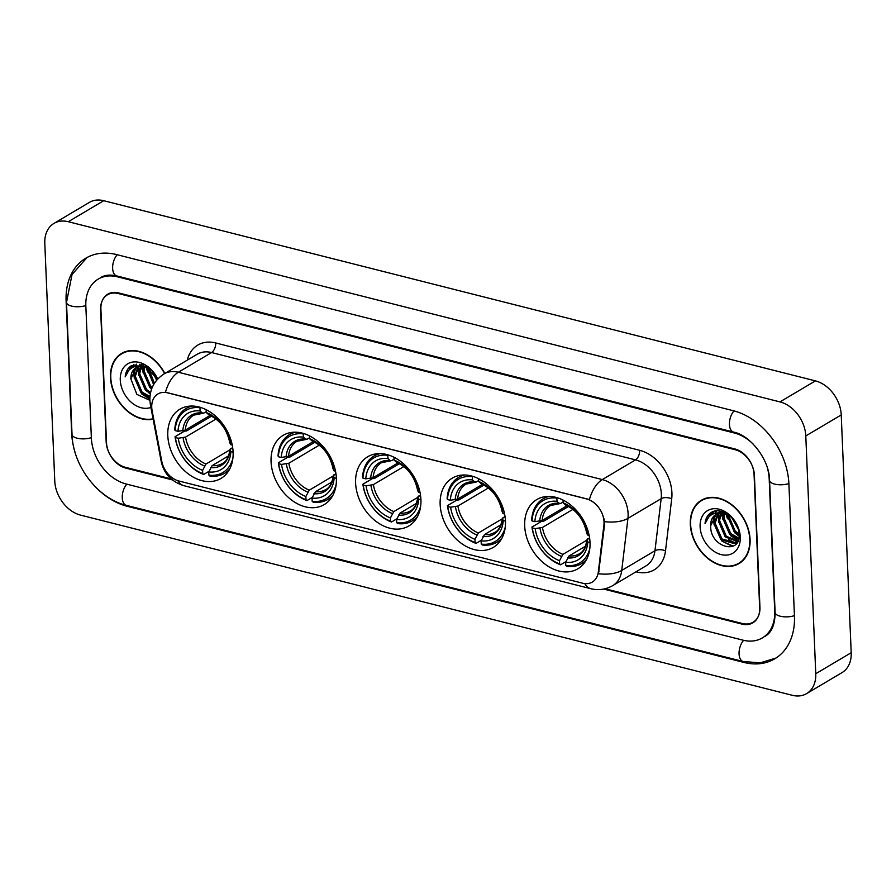 <?xml version="1.0" encoding="UTF-8"?>
<svg xmlns="http://www.w3.org/2000/svg" width="896" height="896" viewBox="0 0 896 896"><rect width="100%" height="100%" fill="white"/><g stroke="black" fill="none" stroke-linecap="round" stroke-linejoin="round"><path stroke-width="1.34" d="M524.686 525.896A40.253 29.579 -120.7 0 0 543.95 563.293A40.253 29.579 -120.7 0 0 577.886 568.781A40.253 29.579 -120.7 0 0 590.005 542.438A40.253 29.579 -120.7 0 0 570.741 505.042A40.253 29.579 -120.7 0 0 536.816 499.554A40.253 29.579 -120.7 0 0 524.686 525.896M271.062 461.686A40.253 29.579 -120.7 0 0 290.326 499.072A40.253 29.579 -120.7 0 0 324.262 504.571A40.253 29.579 -120.7 0 0 336.381 478.229A40.253 29.579 -120.7 0 0 317.117 440.832A40.253 29.579 -120.7 0 0 283.192 435.333A40.253 29.579 -120.7 0 0 271.062 461.686M355.611 483.09A40.253 29.579 -120.7 0 0 374.864 520.475A40.253 29.579 -120.7 0 0 408.8 525.974A40.253 29.579 -120.7 0 0 420.918 499.632A40.253 29.579 -120.7 0 0 401.666 462.235A40.253 29.579 -120.7 0 0 367.73 456.736A40.253 29.579 -120.7 0 0 355.611 483.09M440.149 504.493A40.253 29.579 -120.7 0 0 459.413 541.878A40.253 29.579 -120.7 0 0 493.338 547.378A40.253 29.579 -120.7 0 0 505.467 521.035A40.253 29.579 -120.7 0 0 486.203 483.638A40.253 29.579 -120.7 0 0 452.267 478.139A40.253 29.579 -120.7 0 0 440.149 504.493M167.787 435.546A40.253 29.579 -120.7 0 0 187.051 472.931A40.253 29.579 -120.7 0 0 220.987 478.43A40.253 29.579 -120.7 0 0 233.106 452.077A40.253 29.579 -120.7 0 0 213.853 414.691A40.253 29.579 -120.7 0 0 179.917 409.192A40.253 29.579 -120.7 0 0 167.787 435.546M151.738 407.4A20.507 15.064 -120.7 0 0 152.13 410.726L161.773 461.317A20.507 15.064 -120.7 0 0 178.808 480.984L582.602 583.206A20.507 15.064 -120.7 0 0 592.278 582.075A20.507 15.064 -120.7 0 0 598.338 571.85L603.904 525.101A20.507 15.064 -120.7 0 0 586.6 498.926L167.586 392.84A20.507 15.064 -120.7 0 0 157.909 393.982A20.507 15.064 -120.7 0 0 151.738 407.4M721.056 511.538A37.968 27.91 -120.7 0 0 721.202 512.288M721.392 513.184A37.968 27.91 -120.7 0 0 722.882 518.448M724.584 522.715A37.968 27.91 -120.7 0 0 732.626 535.248M735.258 538.048A37.968 27.91 -120.7 0 0 736.366 539.101M141.221 364.739A37.968 27.91 -120.7 0 0 141.366 365.49M141.557 366.386A37.968 27.91 -120.7 0 0 143.046 371.65M144.738 375.917A37.968 27.91 -120.7 0 0 152.13 387.677M605.102 588.75L742.325 623.493A22.781 16.744 -120.7 0 0 753.077 622.238A22.781 16.744 -120.7 0 0 759.942 607.32L754.398 475.216A22.781 16.744 -120.7 0 0 735.045 449.68L118.238 293.518A22.781 16.744 -120.7 0 0 107.486 294.784A22.781 16.744 -120.7 0 0 100.621 309.702L106.165 441.795A22.781 16.744 -120.7 0 0 125.518 467.342L171.158 478.89M753.29 444.192A41.014 30.139 -120.7 0 0 734.339 432.992L117.533 276.842A41.014 30.139 -120.7 0 0 98.19 279.115A41.014 30.139 -120.7 0 0 85.837 305.962L91.37 438.054A41.014 30.139 -120.7 0 0 126.224 484.019L743.03 640.181A41.014 30.139 -120.7 0 0 762.373 637.907A41.014 30.139 -120.7 0 0 774.726 611.061L769.194 478.968A41.014 30.139 -120.7 0 0 767.368 467.925M805.795 435.949A30.374 22.322 -120.7 0 0 779.979 401.901L68.286 221.715A30.374 22.322 -120.7 0 0 53.95 223.406A30.374 22.322 -120.7 0 0 44.8 243.286L54.768 481.074A30.374 22.322 -120.7 0 0 80.584 515.122L792.277 695.296A30.374 22.322 -120.7 0 0 806.613 693.616A30.374 22.322 -120.7 0 0 815.763 673.725L805.795 435.949L841.232 414.926A30.374 22.322 -120.7 0 0 815.416 380.878L103.723 200.704A30.374 22.322 -120.7 0 0 89.387 202.384L53.95 223.406M806.613 693.616L842.05 672.594A30.374 22.322 -120.7 0 0 851.2 652.714L841.232 414.926M96.074 487.525A65.307 48.003 -120.7 0 0 127.154 506.274L743.96 662.435A65.307 48.003 -120.7 0 0 774.771 658.806A65.307 48.003 -120.7 0 0 794.45 616.056L788.906 483.952A65.307 48.003 -120.7 0 0 733.41 410.749L116.603 254.587A65.307 48.003 -120.7 0 0 85.792 258.205A65.307 48.003 -120.7 0 0 66.114 300.966L71.658 433.059A65.307 48.003 -120.7 0 0 74.928 451.875M164.853 373.453A36.837 27.07 -120.7 0 0 121.576 353.427A36.837 27.07 -120.7 0 0 110.477 377.541A36.837 27.07 -120.7 0 0 153.126 419.16M690.312 524.339A36.837 27.07 -120.7 0 0 707.941 558.555A36.837 27.07 -120.7 0 0 738.987 563.584A36.837 27.07 -120.7 0 0 750.086 539.47A36.837 27.07 -120.7 0 0 732.458 505.266A36.837 27.07 -120.7 0 0 701.411 500.226A36.837 27.07 -120.7 0 0 690.312 524.339M739.01 563.136A36.837 27.07 -120.7 0 0 740.712 562.442M165.491 392.213L589.422 499.542A26.578 14.549 -75.8 0 1 602.302 479.584A30.374 22.322 59.3 0 1 628.107 513.632A30.374 22.322 59.3 0 1 627.939 518.37L621.734 570.45A30.374 22.322 59.3 0 1 612.763 585.603L645.982 565.902A30.374 22.322 -120.7 0 0 654.965 550.749L661.158 498.658A30.374 22.322 -120.7 0 0 661.338 493.931A30.374 22.322 -120.7 0 0 635.522 459.872L211.579 352.542A30.374 22.322 -120.7 0 0 197.243 354.234L164.024 373.934A30.374 22.322 59.3 0 1 178.36 372.254A26.578 14.549 104.2 0 0 165.491 392.213M604.083 518.862L604.542 524.72L598.506 573.731A26.578 13.014 6.8 0 0 621.734 570.45L654.965 550.749A7.594 3.718 -173.2 0 1 665.504 550.861A37.968 27.91 59.3 0 1 636.373 571.906L636.003 571.816M603.658 589.075L742.045 624.109A22.781 16.744 -120.7 0 0 752.797 622.854A22.781 16.744 -120.7 0 0 759.662 607.936L754.062 474.443A22.781 16.744 -120.7 0 0 734.709 448.907L118.518 292.902A22.781 16.744 -120.7 0 0 107.766 294.168A22.781 16.744 -120.7 0 0 100.901 309.086L106.501 442.579A22.781 16.744 -120.7 0 0 125.854 468.115L172.312 479.875M703.237 499.274A36.837 27.07 -120.7 0 0 701.814 500.427M123.402 352.475A36.837 27.07 -120.7 0 0 121.979 353.629M156.733 380.117L152.555 371.56M157.046 378.37L154.963 374.651M153.742 384.395L147.515 367.898M154.414 383.275L148.579 368.424M151.592 389.054L149.845 387.542L143.046 371.728L143.808 366.688M152.051 387.867L150.954 386.882L144.155 371.078L144.67 366.89M150.371 393.602L145.41 390.174L138.611 374.36L140.75 366.386M150.595 392.515L146.518 389.514L139.72 373.699L141.467 366.386M149.912 397.331L140.986 392.795L134.187 376.992L138.107 366.811M149.968 396.525L142.094 392.146L135.296 376.331L138.734 366.643M141.075 365.882L141.994 364.739M141.792 365.826L142.442 364.874M139.194 365.904L141.523 364.616M139.474 365.904L140.582 365.042M140.022 365.355L141.344 364.571M157.45 379.299L145.645 366.173L131.163 365.837C127.68 368.189 125.686 371.851 125.194 376.824C128.397 367.898 134.714 364.549 144.133 366.766A17.17 12.622 -120.7 0 0 136.035 367.718A17.17 12.622 -120.7 0 0 130.861 378.952L136.36 367.528M144.133 366.766L151.032 370.014M140.437 365.971L145.734 366.218M164.606 373.587A36.456 26.79 -120.7 0 0 121.766 353.763A36.456 26.79 -120.7 0 0 110.79 377.619A36.456 26.79 -120.7 0 0 153.059 418.79M157.696 379.03A24.763 18.2 -120.7 0 0 134.613 361.883A24.763 18.2 -120.7 0 0 120.277 380.027A24.763 18.2 -120.7 0 0 150.886 407.422M130.861 378.952L136.864 394.363L149.878 400.333M146.25 367.371A32.278 23.722 -120.7 0 0 147.694 372.008M125.194 376.824L131.522 365.635M131.443 368.144L133.986 364.638M149.867 398.518L144.234 395.326M134.221 378.067L134.523 369.029M135.464 366.352L136.662 364.168M150.315 393.882L148.658 392.706M138.645 375.446L138.902 366.598M139.093 365.904L139.664 364.258M143.08 372.814L142.878 366.509M142.968 365.826L143.091 365.086M147.504 370.194L147.235 367.763M130.838 368.547L133.661 364.728M149.856 399.034L141.938 394.162L133.347 374.662L133.874 369.757M135.005 366.475L136.304 364.19M151.446 389.491L142.206 369.41L142.374 366.442M142.475 365.814L142.632 364.93M153.619 384.608L146.653 367.528M156.632 380.229L152.096 371.056M738.226 528.786L732.39 518.358M736.882 525.168L734.798 521.45M739.11 535.17L734.104 531.709L727.35 514.696M739.099 533.96L735.213 531.059L728.414 515.222M738.629 538.877L729.68 534.341L722.882 518.526L723.643 513.486M738.808 538.093L730.789 533.68L723.99 517.877L724.506 513.688M737.162 541.33L725.245 536.973L718.446 521.158L720.586 513.184M737.598 540.792L726.354 536.312L719.555 520.498L721.302 513.184M738.517 539.291L734.014 543.558L720.821 539.594L714.022 523.779L717.942 513.61M737.834 541.128L735.168 542.998M735.706 542.64L721.93 538.944L715.131 523.13L718.57 513.442M720.91 512.68L721.829 511.538M721.627 512.624L722.277 511.672M719.029 512.702L721.358 511.414M719.309 512.702L720.429 511.84M719.858 512.154L721.179 511.37M710.696 525.75C709.822 547.691 741.07 555.498 739.11 534.139C739.211 519.579 721.157 505.658 710.998 512.635C707.515 514.987 705.522 518.65 705.029 523.622C708.232 514.696 714.549 511.347 723.968 513.565A17.17 12.622 -120.7 0 0 715.87 514.517A17.17 12.622 -120.7 0 0 710.696 525.75L716.195 514.326M723.968 513.565L730.867 516.802M720.272 512.77L725.57 513.016M749.773 539.392A36.456 26.79 -120.7 0 0 732.334 505.534A36.456 26.79 -120.7 0 0 701.602 500.55A36.456 26.79 -120.7 0 0 690.626 524.418A36.456 26.79 -120.7 0 0 708.064 558.286A36.456 26.79 -120.7 0 0 738.797 563.259A36.456 26.79 -120.7 0 0 749.773 539.392M700.112 526.826A24.763 18.2 -120.7 0 0 721.146 554.579A24.763 18.2 -120.7 0 0 740.286 536.995A24.763 18.2 -120.7 0 0 719.253 509.242A24.763 18.2 -120.7 0 0 700.112 526.826M726.085 514.17A32.278 23.722 -120.7 0 0 727.53 518.806M705.029 523.622L711.357 512.434M711.278 514.942L713.821 511.437M733.141 546.134L724.069 542.125M714.056 524.866L714.37 515.827M715.299 513.15L716.498 510.966M736.501 543.346L735.134 543.01M734.966 542.965L728.504 539.493M718.48 522.245L718.749 513.397M718.928 512.702L719.499 511.056M722.915 519.613L722.725 513.307M722.814 512.613L722.938 511.885M727.339 516.981L727.07 514.562M710.685 515.346L713.496 511.526M732.458 546.448L721.784 540.96L713.182 521.461L713.709 516.555M714.84 513.274L716.15 510.989M737.912 540.355L730.643 535.696L722.042 516.208L722.21 513.24M722.31 512.602L722.478 511.728M739.066 536.133L735.067 533.075L726.488 514.326M738.371 529.312L731.931 517.854M232.893 458.192A36.154 26.566 -120.7 0 1 208.891 475.138L208.757 471.923A32.659 24.002 -120.7 0 0 230.899 451.584L230.093 449.68L232.658 447.384M228.603 455.84L212.162 465.595L208.757 471.923M209.037 471.274L203.683 474.454L202.731 473.581A36.154 26.566 -120.7 0 1 175.414 437.539L178.259 438.256A32.659 24.002 -120.7 0 0 202.597 470.355L206.002 464.038L230.003 449.792M216.014 419.026L185.562 437.08L178.259 438.256M175.414 437.539L175.056 436.699L184.542 431.077L186.547 430.987L211.635 416.102M208.891 475.138L209.843 476.011A37.666 27.686 -120.7 0 0 224.538 473.323A37.666 27.686 -120.7 0 0 229.768 468.888M175.056 436.699A37.666 27.686 -120.7 0 0 203.683 474.454M232.243 445.043L230.608 444.629A32.659 24.002 -120.7 0 0 206.27 412.53L206.158 409.696M230.899 451.584L233.106 452.144M202.597 470.355L202.731 473.581M206.27 412.53L208.813 414.77C219.923 419.955 226.901 429.229 229.757 442.568L230.608 444.629M230.451 441.571L229.802 442.725A29.21 21.47 -120.7 0 0 208.41 414.523L210.022 414.613M210.638 467.555A29.21 21.47 -120.7 0 0 230.093 449.68L230.742 448.515M192.494 406.056A37.666 27.686 -120.7 0 0 186.099 408.52A37.666 27.686 -120.7 0 0 174.765 429.744L175.123 430.584A36.154 26.566 -120.7 0 1 199.976 407.758L200.166 407.31M199.976 407.758L200.11 410.973A32.659 24.002 -120.7 0 0 177.968 431.312L175.123 430.584M206.237 411.645L203.862 413.056L202.25 412.955L200.11 410.973M177.968 431.312L185.27 430.125L210.168 415.363M203.862 413.056L202.25 412.955A29.21 21.47 -120.7 0 0 182.795 430.83M336.168 484.333A36.154 26.566 -120.7 0 1 312.166 501.278L312.032 498.064A32.659 24.002 -120.7 0 0 334.174 477.736L333.368 475.821L335.933 473.536M331.878 481.992L315.437 491.736L312.032 498.064M312.312 497.414L306.947 500.595L306.006 499.722A36.154 26.566 -120.7 0 1 278.69 463.68L281.534 464.408A32.659 24.002 -120.7 0 0 305.872 496.507L309.277 490.179L333.278 475.944M319.29 445.166L288.837 463.232L281.534 464.408M278.69 463.68L278.331 462.84L287.818 457.218L289.822 457.128L314.91 442.254M312.166 501.278L313.118 502.152A37.666 27.686 -120.7 0 0 327.813 499.464A37.666 27.686 -120.7 0 0 333.043 495.04M278.331 462.84A37.666 27.686 -120.7 0 0 306.947 500.595M335.518 471.195L333.883 470.781A32.659 24.002 -120.7 0 0 309.546 438.682L309.422 435.848M334.174 477.736L336.381 478.296M305.872 496.507L306.006 499.722M309.546 438.682L312.077 440.922C323.198 446.107 330.176 455.37 333.032 468.72L333.883 470.781M333.726 467.712L333.077 468.877A29.21 21.47 -120.7 0 0 311.685 440.664L313.298 440.765M313.914 493.696A29.21 21.47 -120.7 0 0 333.368 475.821L334.018 474.667M295.77 432.197A37.666 27.686 -120.7 0 0 289.374 434.672A37.666 27.686 -120.7 0 0 278.04 455.896L278.398 456.736A36.154 26.566 -120.7 0 1 303.251 433.899L303.442 433.451M303.251 433.899L303.386 437.114A32.659 24.002 -120.7 0 0 281.243 457.453L278.398 456.736M309.512 437.797L307.138 439.197L305.525 439.107L303.386 437.114M281.243 457.453L288.546 456.277L313.443 441.515M307.138 439.197L305.525 439.107A29.21 21.47 -120.7 0 0 286.07 456.971M420.717 505.736A36.154 26.566 -120.7 0 1 396.715 522.682L396.581 519.467A32.659 24.002 -120.7 0 0 418.712 499.139L417.906 497.224L420.47 494.939M416.416 503.395L399.974 513.139L396.581 519.467M396.861 518.818L391.496 521.998L390.544 521.125A36.154 26.566 -120.7 0 1 363.227 485.083L366.083 485.811A32.659 24.002 -120.7 0 0 390.41 517.91L393.814 511.582L417.816 497.347M403.827 466.57L373.386 484.635L366.083 485.811M363.227 485.083L362.88 484.243L372.355 478.621L374.36 478.531L399.448 463.658M396.715 522.682L397.656 523.555A37.666 27.686 -120.7 0 0 412.35 520.867A37.666 27.686 -120.7 0 0 417.581 516.443M362.88 484.243A37.666 27.686 -120.7 0 0 391.496 521.998M420.056 492.598L418.421 492.184A32.659 24.002 -120.7 0 0 394.083 460.085L393.971 457.251M418.712 499.139L420.93 499.699M390.41 517.91L390.544 521.125M394.083 460.085L396.626 462.325C407.736 467.51 414.725 476.773 417.57 490.123L418.421 492.184M418.275 489.115L417.614 490.28A29.21 21.47 -120.7 0 0 396.234 462.067L397.835 462.168M398.451 515.099A29.21 21.47 -120.7 0 0 417.906 497.224L418.566 496.07M380.318 453.6A37.666 27.686 -120.7 0 0 373.923 456.075A37.666 27.686 -120.7 0 0 362.589 477.299L362.936 478.139A36.154 26.566 -120.7 0 1 387.789 455.302L387.979 454.854M387.789 455.302L387.923 458.517A32.659 24.002 -120.7 0 0 365.792 478.856L362.936 478.139M394.05 459.2L391.675 460.611L390.062 460.51L387.923 458.517M365.792 478.856L373.094 477.68L397.981 462.918M391.675 460.611L390.062 460.51A29.21 21.47 -120.7 0 0 370.619 478.374M505.254 527.139A36.154 26.566 -120.7 0 1 481.253 544.085L481.118 540.87A32.659 24.002 -120.7 0 0 503.25 520.542L502.443 518.627L505.008 516.342M500.954 524.798L484.512 534.542L481.118 540.87M481.398 540.221L476.034 543.402L475.093 542.528A36.154 26.566 -120.7 0 1 447.765 506.486L450.621 507.214A32.659 24.002 -120.7 0 0 474.958 539.314L478.352 532.986L502.365 518.75M488.376 487.973L457.923 506.038L450.621 507.214M447.765 506.486L447.418 505.646L456.893 500.024L458.909 499.934L483.986 485.061M481.253 544.085L482.194 544.958A37.666 27.686 -120.7 0 0 496.899 542.27A37.666 27.686 -120.7 0 0 502.13 537.846M447.418 505.646A37.666 27.686 -120.7 0 0 476.034 543.402M504.605 514.002L502.958 513.587A32.659 24.002 -120.7 0 0 478.632 481.488L478.509 478.654M503.25 520.542L505.467 521.102M474.958 539.314L475.093 542.528M478.632 481.488L481.163 483.728C492.285 488.914 499.262 498.176 502.107 511.526L502.958 513.587M502.813 510.518L502.152 511.683A29.21 21.47 -120.7 0 0 480.771 483.47L482.384 483.571M482.989 536.502A29.21 21.47 -120.7 0 0 502.443 518.627L503.104 517.474M464.856 475.003A37.666 27.686 -120.7 0 0 458.461 477.478A37.666 27.686 -120.7 0 0 447.126 498.702L447.474 499.542A36.154 26.566 -120.7 0 1 472.338 476.706L472.528 476.258M472.338 476.706L472.472 479.92A32.659 24.002 -120.7 0 0 450.33 500.259L447.474 499.542M478.587 480.603L476.213 482.014L474.611 481.914L472.472 479.92M450.33 500.259L457.632 499.083L482.53 484.322M476.213 482.014L474.611 481.914A29.21 21.47 -120.7 0 0 455.157 499.778M589.792 548.554A36.154 26.566 -120.7 0 1 565.79 565.488L565.656 562.274A32.659 24.002 -120.7 0 0 587.798 541.946L586.992 540.042L589.557 537.746M585.502 546.202L569.061 555.946L565.656 562.274M565.936 561.624L560.582 564.805L559.63 563.931A36.154 26.566 -120.7 0 1 532.314 527.89L535.158 528.618A32.659 24.002 -120.7 0 0 559.496 560.717L562.901 554.389L586.902 540.154M572.914 509.376L542.461 527.442L535.158 528.618M532.314 527.89L531.955 527.05L541.442 521.427L543.446 521.338L568.534 506.464M565.79 565.488L566.742 566.362A37.666 27.686 -120.7 0 0 581.437 563.674A37.666 27.686 -120.7 0 0 586.667 559.25M531.955 527.05A37.666 27.686 -120.7 0 0 560.582 564.805M589.142 535.405L587.507 534.99A32.659 24.002 -120.7 0 0 563.17 502.891L563.046 500.058M587.798 541.946L590.005 542.506M559.496 560.717L559.63 563.931M563.17 502.891L565.712 505.131C576.822 510.317 583.8 519.579 586.656 532.93L587.507 534.99M587.35 531.922L586.701 533.086A29.21 21.47 -120.7 0 0 565.309 504.874L566.922 504.974M567.538 557.906A29.21 21.47 -120.7 0 0 586.992 540.042L587.642 538.877M549.394 496.406A37.666 27.686 -120.7 0 0 542.998 498.882A37.666 27.686 -120.7 0 0 531.664 520.106L532.022 520.946A36.154 26.566 -120.7 0 1 556.875 498.109L557.066 497.661M556.875 498.109L557.01 501.323A32.659 24.002 -120.7 0 0 534.867 521.662L532.022 520.946M563.136 502.006L560.762 503.418L559.149 503.317L557.01 501.323M534.867 521.662L542.17 520.486L567.067 505.725M560.762 503.418L559.149 503.317A29.21 21.47 -120.7 0 0 539.694 521.181M598.338 571.85L598.976 571.469M603.904 525.101L604.542 524.72M734.003 410.906A12.152 6.653 104.2 0 0 729.445 424.502A12.152 6.653 104.2 0 0 733.555 432.074C750.378 435.277 769.586 459.85 769.563 480.39L775.107 612.494C775.04 629.485 768.242 634.525 765.038 636.328M788.894 483.56A12.152 4.872 177.6 0 1 774.626 484.086A12.152 4.872 177.6 0 1 769.563 480.39M794.427 615.653A12.152 4.872 177.6 0 1 780.158 616.19A12.152 4.872 177.6 0 1 775.107 612.494M776.037 658.022L760.256 662.85L743.165 661.506A12.152 6.653 -75.8 0 1 739.066 653.934A12.152 6.653 -75.8 0 1 743.624 640.326M743.165 661.506L126.358 505.355A12.152 6.653 -75.8 0 1 122.259 497.773A12.152 6.653 -75.8 0 1 126.818 484.176M126.358 505.355C97.798 498.691 72.822 465.629 72.027 434.493A12.152 4.872 -2.4 0 0 77.078 438.189A12.152 4.872 -2.4 0 0 91.358 437.662M87.08 257.477L72.05 274.478L66.494 302.389A12.152 4.872 -2.4 0 0 71.546 306.085A12.152 4.872 -2.4 0 0 85.814 305.558M117.197 254.744A12.152 6.653 104.2 0 0 112.638 268.341A12.152 6.653 104.2 0 0 116.749 275.912L733.555 432.074M815.416 380.878L779.979 401.901M851.2 652.714L815.763 673.725M103.723 200.704L68.286 221.715M744.845 661.909L743.96 662.435M128.005 505.77L127.154 506.274M735.146 432.522L734.339 432.992M118.384 276.338L117.533 276.842M639.654 450.296A7.594 4.155 -75.8 0 1 635.522 459.872L602.302 479.584L178.36 372.254L211.579 352.542A7.594 4.155 -75.8 0 0 215.723 342.966L639.654 450.296A37.968 27.91 59.3 0 1 671.922 492.856A37.968 27.91 59.3 0 1 671.709 498.781L665.504 550.861M164.024 373.934C154.392 380.285 149.677 389.099 149.89 400.4L150.405 404.88A26.578 7.963 -10.8 0 0 151.715 406.762M584.774 583.598A26.578 14.549 104.2 0 0 590.878 588.717C598.539 590.576 605.83 589.546 612.763 585.603M590.878 588.717L183.893 485.688A26.578 14.549 -75.8 0 1 177.867 480.715M183.893 485.688C171.483 481.79 163.901 473.648 161.157 461.25A26.578 7.963 -10.8 0 0 162.109 462.84M604.554 521.629A26.578 13.014 6.8 0 0 627.939 518.37L661.158 498.658A7.594 3.718 -173.2 0 1 671.709 498.781M187.275 360.147A37.968 27.91 59.3 0 1 215.723 342.966M212.162 465.595A28.101 20.653 -120.7 0 0 222.342 463.49C226.274 461.72 228.838 457.016 230.037 449.378M185.562 437.08A28.101 20.653 -120.7 0 0 206.002 464.038M183.086 437.786A29.21 21.47 -120.7 0 0 204.478 465.987M202.955 413.291L193.67 415.162A28.101 20.653 -120.7 0 0 185.27 430.125M315.437 491.736A28.101 20.653 -120.7 0 0 325.618 489.642C329.549 487.861 332.114 483.157 333.312 475.53M288.837 463.232A28.101 20.653 -120.7 0 0 309.277 490.179M286.362 463.926A29.21 21.47 -120.7 0 0 307.754 492.139M306.23 439.432L296.946 441.302A28.101 20.653 -120.7 0 0 288.546 456.277M399.974 513.139A28.101 20.653 -120.7 0 0 410.166 511.045C414.086 509.264 416.651 504.56 417.861 496.933M373.386 484.635A28.101 20.653 -120.7 0 0 393.814 511.582M370.91 485.33A29.21 21.47 -120.7 0 0 392.291 513.542M390.768 460.835L381.494 462.706A28.101 20.653 -120.7 0 0 373.094 477.68M484.512 534.542A28.101 20.653 -120.7 0 0 494.704 532.448C498.635 530.667 501.2 525.963 502.398 518.336M457.923 506.038A28.101 20.653 -120.7 0 0 478.352 532.986M455.448 506.733A29.21 21.47 -120.7 0 0 476.829 534.946M475.317 482.238L466.032 484.109A28.101 20.653 -120.7 0 0 457.632 499.083M569.061 555.946A28.101 20.653 -120.7 0 0 579.242 553.851C583.173 552.07 585.738 547.366 586.936 539.739M542.461 527.442A28.101 20.653 -120.7 0 0 562.901 554.389M539.986 528.136A29.21 21.47 -120.7 0 0 561.378 556.349M559.854 503.642L550.57 505.512A28.101 20.653 -120.7 0 0 542.17 520.486M100.845 277.536C104.63 275.016 109.928 274.478 116.749 275.912M72.027 434.493L66.494 302.389M150.405 404.88L161.157 461.25M125.104 351.781L121.766 353.763M704.939 498.579L701.602 500.55M742.134 561.288L738.797 563.259M228.637 470.893L224.538 473.323M190.198 406.09L186.099 408.52M331.901 497.034L327.813 499.464M293.474 432.242L289.374 434.672M416.45 518.437L412.35 520.867M378.011 453.645L373.923 456.075M500.987 539.84L496.899 542.27M462.549 475.048L458.461 477.478M585.525 561.243L581.437 563.674M547.098 496.451L542.998 498.882"/></g></svg>
